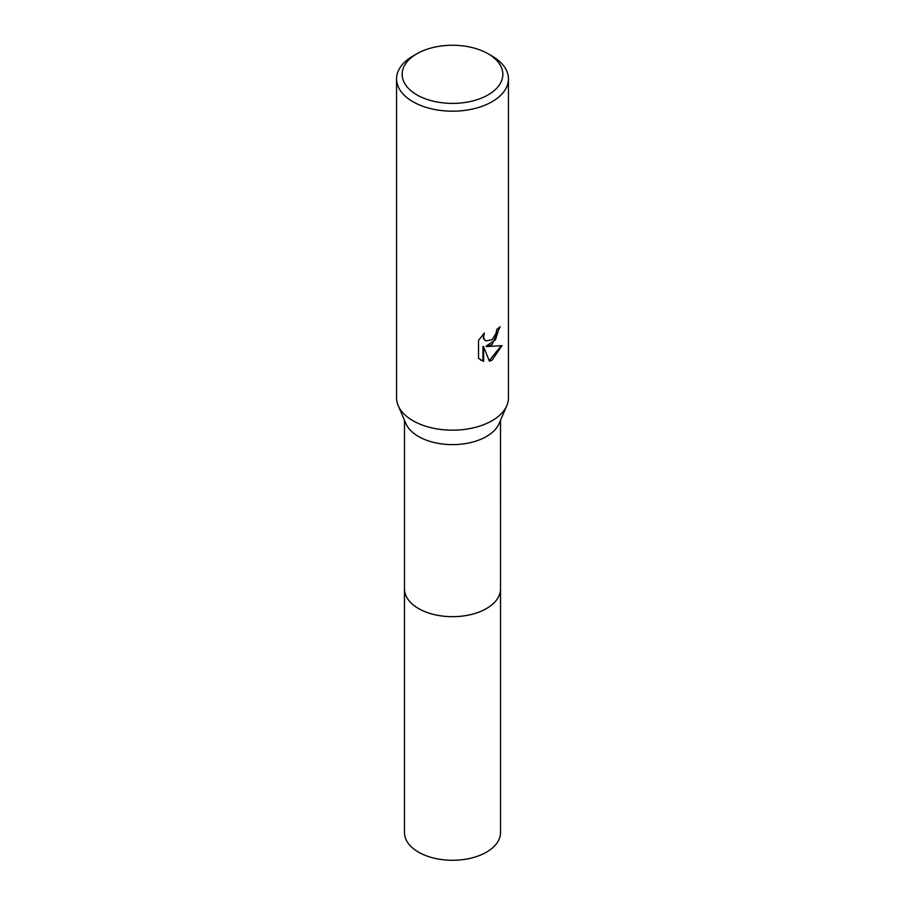 <?xml version="1.0" encoding="UTF-8"?>
<svg xmlns="http://www.w3.org/2000/svg" width="905" height="905" viewBox="0 0 905 905"><rect width="100%" height="100%" fill="white"/><g stroke="black" fill="none" stroke-linecap="round" stroke-linejoin="round"><path stroke-width="1.36" d="M488.1 53.768L492.06 56.053A55.94 32.297 180 0 1 508.44 78.882L508.44 397.872A55.94 32.297 180 0 1 506.8 405.644L499.108 423.574A48.01 27.716 180 0 1 486.449 436.504A48.01 27.716 180 0 1 439.638 443.608A48.01 27.716 180 0 1 405.893 423.574L398.2 405.644A55.94 32.297 180 0 1 396.56 397.872L396.56 78.882A55.94 32.297 180 0 1 412.94 56.053L416.9 53.768A50.352 29.073 180 0 1 488.1 53.768A50.352 29.073 180 0 1 488.1 94.878A50.352 29.073 180 0 1 416.9 94.878A50.352 29.073 180 0 1 416.9 53.768L412.94 56.053M500.51 588.567A48.022 27.727 180 0 1 500.522 588.951A48.01 27.716 180 0 1 486.449 608.556A48.01 27.716 180 0 1 434.129 614.563A48.01 27.716 180 0 1 404.49 588.951L404.49 420.282M506.8 405.644A55.94 32.297 180 0 1 492.06 420.712A55.94 32.297 180 0 1 437.511 428.993A55.94 32.297 180 0 1 398.2 405.644M492.06 344.579L486.698 346.592L502.026 345.62L492.06 360.122L489.424 361.231L483.621 346.751L483.621 361.355L478.519 358.357L478.519 340.337L484.401 333.051L483.609 336.626L484.186 339.194L485.781 340.902L492.06 339.737L496.098 333.278L496.687 329.544A55.94 32.297 0 0 0 500.092 326.705L492.06 344.579M508.44 78.882A55.94 32.297 180 0 1 492.06 101.722A55.94 32.297 180 0 1 431.097 108.724A55.94 32.297 180 0 1 396.56 78.882M499.39 327.35L495.431 339.827L486.03 346.208L486.698 346.592M489.22 360.699L501.144 345.834M480.6 360.054L482.953 360.971L482.953 346.366L483.621 346.751M482.953 360.971L483.621 361.355M485.453 340.687L483.508 338.809L483.191 334.284M500.522 588.951L500.522 832.555A48.022 27.727 180 0 1 470.872 858.178A48.022 27.727 180 0 1 418.551 852.159A48.022 27.727 180 0 1 404.478 832.555L404.478 588.951A48.022 27.727 180 0 0 418.551 608.556A48.022 27.727 180 0 0 470.872 614.574A48.022 27.727 180 0 0 500.522 588.951L500.51 420.282M485.781 340.902L485.114 340.518"/></g></svg>
